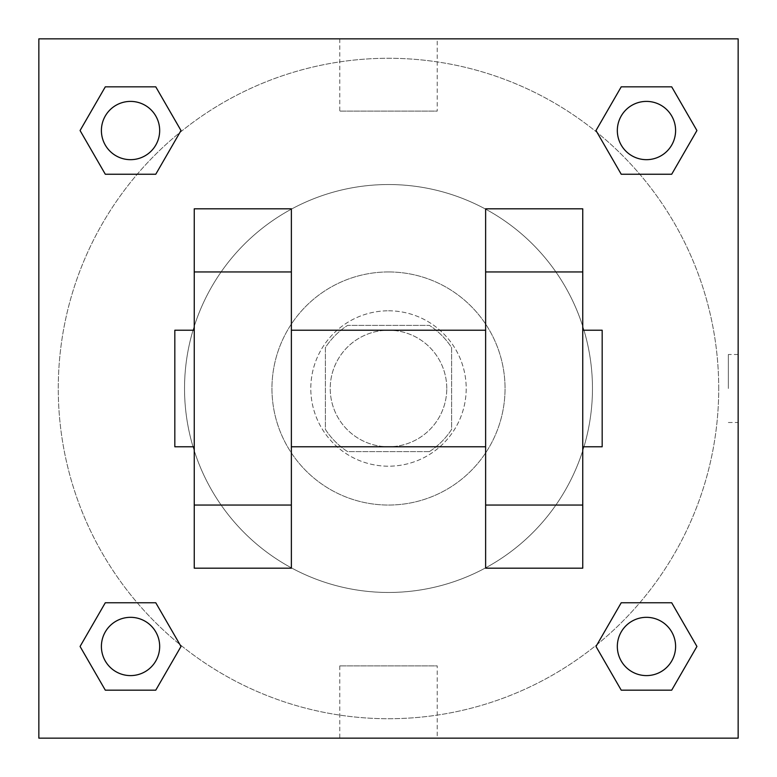 <?xml version="1.0" encoding="UTF-8"?>
<svg xmlns="http://www.w3.org/2000/svg" width="777" height="777" viewBox="0 0 777 777"><rect width="100%" height="100%" fill="white"/><g stroke="black" fill="none" stroke-linecap="round" stroke-linejoin="round"><path stroke-width="0.58" stroke-dasharray="3.88 2.91" d="M446.775 388.5A58.275 58.275 0 0 0 359.362 338.034A58.275 58.275 0 0 0 359.362 438.966A58.275 58.275 0 0 0 446.775 388.5A58.275 58.275 0 0 0 359.362 338.034A58.275 58.275 0 0 0 359.362 438.966A58.275 58.275 0 0 0 446.775 388.5M429.38 451.631L347.62 451.631A75.214 75.214 0 0 1 325.369 429.38L325.369 347.62A75.214 75.214 0 0 1 347.62 325.369L429.38 325.369A75.214 75.214 0 0 1 451.631 347.62L451.631 429.38A75.214 75.214 0 0 1 429.38 451.631L347.62 451.631A75.214 75.214 0 0 1 325.369 429.38L325.369 347.62A75.214 75.214 0 0 1 347.62 325.369L429.38 325.369A75.214 75.214 0 0 1 451.631 347.62L451.631 429.38A75.214 75.214 0 0 1 429.38 451.631M388.5 310.8A77.7 77.7 0 0 1 455.788 427.35A77.7 77.7 0 0 1 321.212 427.35A77.7 77.7 0 0 1 388.5 310.8A77.7 77.7 0 0 0 310.8 388.5A77.7 77.7 0 0 0 388.5 466.2A77.7 77.7 0 0 0 466.2 388.5A77.7 77.7 0 0 0 388.5 310.8M388.5 271.95A116.55 116.55 0 0 1 489.432 446.775A116.55 116.55 0 0 1 287.568 446.775A116.55 116.55 0 0 1 388.5 271.95A116.55 116.55 0 0 1 489.432 446.775A116.55 116.55 0 0 1 287.568 446.775A116.55 116.55 0 0 1 388.5 271.95M388.5 184.537A203.962 203.962 0 0 1 565.141 490.481A203.962 203.962 0 0 1 211.859 490.481A203.962 203.962 0 0 1 388.5 184.537A203.962 203.962 0 0 0 184.537 388.5A203.962 203.962 0 0 0 388.5 592.462A203.962 203.962 0 0 0 592.462 388.5A203.962 203.962 0 0 0 388.5 184.537M137.218 174.242L105.303 174.242L137.218 174.242L105.303 174.242L80.07 130.536L105.303 86.83L155.769 86.83L181.002 130.536L155.769 174.242L181.002 130.536L155.769 174.242L181.002 130.536L155.769 86.83L181.002 130.536M155.769 602.758L181.002 646.464L155.769 602.758L181.002 646.464L155.769 602.758L181.002 646.464L155.769 690.17L105.303 690.17L80.07 646.464L105.303 602.758L137.218 602.758M38.85 738.15L38.85 38.85L738.15 38.85L738.15 738.15L38.85 738.15L38.85 38.85L738.15 38.85L738.15 738.15L38.85 738.15L38.85 38.85L738.15 38.85L738.15 738.15L38.85 738.15M621.231 174.242L595.998 130.536L621.231 174.242L595.998 130.536L621.231 174.242L595.998 130.536L621.231 86.83L671.697 86.83L696.93 130.536L671.697 174.242L639.782 174.242M595.998 646.464L621.231 602.758L595.998 646.464L621.231 602.758L595.998 646.464L621.231 690.17L595.998 646.464L621.231 690.17L595.998 646.464L621.231 690.17L671.697 690.17L621.231 690.17L671.697 690.17L696.93 646.464L671.697 690.17M639.782 602.758L671.697 602.758L639.782 602.758L671.697 602.758L696.93 646.464M422.494 38.85L354.506 38.869L422.494 38.85M718.725 388.5A330.225 330.225 0 0 0 223.387 102.515A330.225 330.225 0 0 0 223.387 674.485A330.225 330.225 0 0 0 718.725 388.5A330.225 330.225 0 0 0 223.387 102.515A330.225 330.225 0 0 0 223.387 674.485A330.225 330.225 0 0 0 718.725 388.5M159.673 646.464A29.137 29.137 0 0 0 115.967 621.231A29.137 29.137 0 0 0 115.967 671.697A29.137 29.137 0 0 0 159.673 646.464A29.137 29.137 0 0 0 115.967 621.231A29.137 29.137 0 0 0 115.967 671.697A29.137 29.137 0 0 0 159.673 646.464A29.137 29.137 0 0 0 115.967 621.231A29.137 29.137 0 0 0 115.967 671.697A29.137 29.137 0 0 0 159.673 646.464A29.137 29.137 0 0 0 115.967 621.231A29.137 29.137 0 0 0 115.967 671.697A29.137 29.137 0 0 0 159.673 646.464A29.137 29.137 0 0 0 115.967 621.231A29.137 29.137 0 0 0 115.967 671.697A29.137 29.137 0 0 0 159.673 646.464M159.673 130.536A29.137 29.137 0 0 0 115.967 105.303A29.137 29.137 0 0 0 115.967 155.769A29.137 29.137 0 0 0 159.673 130.536A29.137 29.137 0 0 0 115.967 105.303A29.137 29.137 0 0 0 115.967 155.769A29.137 29.137 0 0 0 159.673 130.536A29.137 29.137 0 0 0 115.967 105.303A29.137 29.137 0 0 0 115.967 155.769A29.137 29.137 0 0 0 159.673 130.536A29.137 29.137 0 0 0 115.967 105.303A29.137 29.137 0 0 0 115.967 155.769A29.137 29.137 0 0 0 159.673 130.536A29.137 29.137 0 0 0 115.967 105.303A29.137 29.137 0 0 0 115.967 155.769A29.137 29.137 0 0 0 159.673 130.536M675.601 130.536A29.137 29.137 0 0 0 631.895 105.303A29.137 29.137 0 0 0 631.895 155.769A29.137 29.137 0 0 0 675.601 130.536A29.137 29.137 0 0 0 631.895 105.303A29.137 29.137 0 0 0 631.895 155.769A29.137 29.137 0 0 0 675.601 130.536A29.137 29.137 0 0 0 631.895 105.303A29.137 29.137 0 0 0 631.895 155.769A29.137 29.137 0 0 0 675.601 130.536A29.137 29.137 0 0 0 631.895 105.303A29.137 29.137 0 0 0 631.895 155.769A29.137 29.137 0 0 0 675.601 130.536A29.137 29.137 0 0 0 631.895 105.303A29.137 29.137 0 0 0 631.895 155.769A29.137 29.137 0 0 0 675.601 130.536M617.327 646.464A29.137 29.137 0 0 1 661.033 621.231A29.137 29.137 0 0 1 661.033 671.697A29.137 29.137 0 0 1 617.327 646.464A29.137 29.137 0 0 1 661.033 621.231A29.137 29.137 0 0 1 661.033 671.697A29.137 29.137 0 0 1 617.327 646.464M437.218 738.15L339.782 738.15L437.218 738.15L437.218 665.889L339.782 665.889L437.218 665.889M38.85 388.5L38.85 354.506L38.869 388.5M738.15 388.5L738.15 354.506L738.15 388.5M728.36 388.5L728.36 354.506L728.36 388.5M437.218 38.85L339.782 38.85L437.218 38.85L437.218 111.111L339.782 111.111L437.218 111.111M38.85 422.494L38.869 354.506L38.85 422.494M388.5 738.15L422.494 738.15L388.5 738.131M738.15 354.506L738.15 422.494L738.15 354.506L738.131 422.494L738.131 354.506L728.36 354.506M80.07 130.536L105.303 174.242L80.07 130.536L105.303 174.242L80.07 130.536L105.303 86.83L155.769 86.83L105.303 86.83L80.07 130.536L105.303 86.83M181.002 646.464L155.769 690.17L181.002 646.464L155.769 690.17L105.303 690.17L80.07 646.464L105.303 602.758M595.998 130.536L621.231 86.83L595.998 130.536L621.231 86.83L671.697 86.83L696.93 130.536L671.697 174.242M194.25 568.181L194.25 208.819L291.375 208.819L291.375 568.181M582.75 568.181L582.75 208.819L485.625 208.819L485.625 568.181M291.375 388.5L291.375 330.225L291.375 388.5M485.625 388.5L485.625 446.775L485.625 388.5M582.75 330.225L582.75 446.775L582.75 330.225M602.175 330.225L602.175 446.775M194.25 388.5L194.25 330.225L194.25 388.5M174.825 446.775L174.825 330.225M675.601 646.464A29.137 29.137 0 0 0 631.895 621.231A29.137 29.137 0 0 0 631.895 671.697A29.137 29.137 0 0 0 675.601 646.464A29.137 29.137 0 0 0 631.895 621.231A29.137 29.137 0 0 0 631.895 671.697A29.137 29.137 0 0 0 675.601 646.464A29.137 29.137 0 0 0 631.895 621.231A29.137 29.137 0 0 0 631.895 671.697A29.137 29.137 0 0 0 675.601 646.464M155.769 690.17L105.303 690.17L80.07 646.464M621.231 86.83L671.697 86.83L696.93 130.536M728.36 422.494L738.131 422.494M339.782 665.889L339.782 738.15M339.782 38.85L339.782 111.111"/><path stroke-width="1.17" d="M181.002 130.536L155.769 174.242L105.303 174.242L80.07 130.536L105.303 86.83L155.769 86.83L181.002 130.536L155.769 174.242L137.218 174.242M137.218 602.758L155.769 602.758L181.002 646.464L155.769 690.17L105.303 690.17L80.07 646.464L105.303 602.758L155.769 602.758M639.782 174.242L621.231 174.242L595.998 130.536L621.231 86.83L671.697 86.83L696.93 130.536L671.697 174.242L621.231 174.242M595.998 646.464L621.231 602.758L671.697 602.758L696.93 646.464L671.697 690.17L621.231 690.17L595.998 646.464L621.231 602.758L639.782 602.758M38.85 38.85L738.15 38.85L738.15 738.15L38.85 738.15L38.85 38.85M194.25 271.95L194.25 568.181L291.375 568.181L291.375 208.819L194.25 208.819L194.25 271.95L291.375 271.95M485.625 271.95L485.625 568.181L582.75 568.181L582.75 208.819L485.625 208.819L485.625 271.95L582.75 271.95M582.75 446.775L602.175 446.775L602.175 330.225L582.75 330.225M194.25 330.225L174.825 330.225L174.825 446.775L194.25 446.775M194.25 505.05L291.375 505.05M485.625 505.05L582.75 505.05M194.25 568.181L291.375 568.181M485.625 568.181L582.75 568.181M671.697 690.17L621.231 690.17L671.697 690.17L696.93 646.464M621.231 602.758L671.697 602.758L621.231 602.758M675.601 646.464A29.137 29.137 0 0 0 631.895 621.231A29.137 29.137 0 0 0 631.895 671.697A29.137 29.137 0 0 0 675.601 646.464M80.07 646.464L105.303 602.758M155.769 690.17L105.303 690.17L155.769 690.17L181.002 646.464M159.673 646.464A29.137 29.137 0 0 0 115.967 621.231A29.137 29.137 0 0 0 115.967 671.697A29.137 29.137 0 0 0 159.673 646.464M595.998 130.536L621.231 86.83L671.697 86.83L621.231 86.83M696.93 130.536L671.697 174.242M675.601 130.536A29.137 29.137 0 0 0 631.895 105.303A29.137 29.137 0 0 0 631.895 155.769A29.137 29.137 0 0 0 675.601 130.536M80.07 130.536L105.303 86.83L155.769 86.83L105.303 86.83M155.769 174.242L105.303 174.242L155.769 174.242M159.673 130.536A29.137 29.137 0 0 0 115.967 105.303A29.137 29.137 0 0 0 115.967 155.769A29.137 29.137 0 0 0 159.673 130.536M291.375 446.775L485.625 446.775M291.375 330.225L485.625 330.225"/></g></svg>
